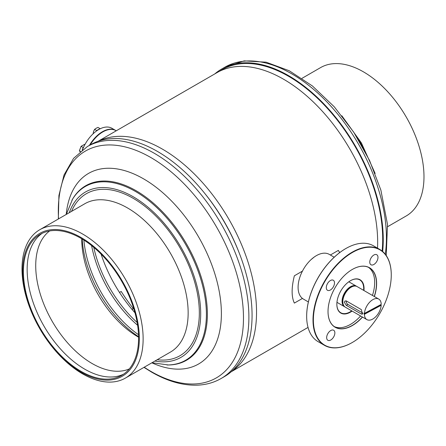 <?xml version="1.0" encoding="UTF-8"?>
<svg xmlns="http://www.w3.org/2000/svg" width="446" height="446" viewBox="0 0 446 446"><rect width="100%" height="100%" fill="white"/><g stroke="black" fill="none" stroke-linecap="round" stroke-linejoin="round"><path stroke-width="0.67" d="M205.227 193.988A128.114 73.969 60 0 1 239.101 252.659M98.677 141.075A133.081 76.835 60 0 1 162.439 149.142A133.081 76.835 60 0 1 248.623 263.932A133.081 76.835 60 0 1 231.647 371.39M98.126 141.265L217.018 72.626A133.081 76.835 60 0 1 283.561 79.215A133.081 76.835 60 0 1 377.517 248.149M302.438 271.129L294.36 275.79C291.389 287.742 291.389 296.841 294.36 303.09L302.438 298.43M314.279 256.991L311.074 259.605M339.562 252.698A35.312 20.388 120 0 0 338.352 250.396L330.363 255.006M338.352 250.396L339.713 252.587M132.194 309.613L133.259 308.537A121.485 70.139 60 0 1 121.195 291.455L119.495 292.442M133.259 308.537L131.932 309.301M115.793 130.522A26.353 15.214 120 0 0 115.609 130.41L111.885 128.258A26.353 15.214 120 0 0 98.533 129.669A26.353 15.214 120 0 0 82.527 149.75M115.609 130.41A26.353 15.214 120 0 0 102.262 131.821A26.353 15.214 120 0 0 89.39 145.396M362.52 317.084A34.364 19.841 -60 0 1 328.022 311.537A34.364 19.841 -60 0 1 334.996 287.837A34.364 19.841 -60 0 1 352.318 269.445A34.364 19.841 -60 0 1 374.378 296.545M328.022 311.492A34.258 19.78 120 0 0 335.119 327.13A34.258 19.78 120 0 0 362.386 317.011M380.087 313.003A55.075 31.8 120 0 0 391.265 275.02A55.075 31.8 120 0 0 367.075 247.368A55.075 31.8 120 0 0 324.549 282.006A55.075 31.8 120 0 0 316.404 335.626A55.075 31.8 120 0 0 352.323 342.478A55.075 31.8 120 0 0 380.087 313.003M352.228 342.528A55.343 31.95 -60 0 1 352.134 342.584A55.343 31.95 -60 0 1 324.465 345.327A55.343 31.95 -60 0 1 324.231 281.827A55.343 31.95 -60 0 1 379.802 249.47A55.343 31.95 -60 0 1 391.265 274.803A55.343 31.95 -60 0 1 391.265 274.914M352.1 311.074A19.239 11.105 -60 0 1 336.853 304.283A19.239 11.105 -60 0 1 340.755 291.015A19.239 11.105 -60 0 1 350.456 280.724A19.239 11.105 -60 0 1 363.958 290.53M336.853 304.178A18.972 10.955 120 0 0 340.783 312.752A18.972 10.955 120 0 0 351.749 310.868M306.664 316.225A55.075 31.8 -60 0 1 306.664 316.119A55.075 31.8 -60 0 1 317.842 278.131A55.075 31.8 -60 0 1 345.611 248.662A55.075 31.8 -60 0 1 345.706 248.606M379.802 249.47L373.469 245.813A55.343 31.95 120 0 0 345.801 248.556A55.343 31.95 120 0 0 317.898 278.165A55.343 31.95 120 0 0 306.664 316.331A55.343 31.95 120 0 0 318.126 341.669L324.465 345.327M327.888 340.304A5.798 3.345 120 0 0 333.675 336.92A5.798 3.345 120 0 0 333.664 330.246A5.798 3.345 120 0 0 333.636 330.23A5.798 3.345 120 0 0 327.849 333.614A5.798 3.345 120 0 0 327.866 340.287A5.798 3.345 120 0 0 327.888 340.304M371.005 264.779A5.798 3.345 120 0 0 376.792 261.395A5.798 3.345 120 0 0 376.775 254.722A5.798 3.345 120 0 0 376.753 254.711A5.798 3.345 120 0 0 370.966 258.095A5.798 3.345 120 0 0 370.977 264.768A5.798 3.345 120 0 0 371.005 264.779M327.526 290.307A5.798 3.345 120 0 0 333.307 286.923A5.798 3.345 120 0 0 333.296 280.25A5.798 3.345 120 0 0 333.273 280.233A5.798 3.345 120 0 0 327.487 283.617A5.798 3.345 120 0 0 327.498 290.29A5.798 3.345 120 0 0 327.526 290.307M308.376 301.953L303.442 299.11A25.823 14.913 -60 0 1 303.336 269.473A25.823 14.913 -60 0 1 329.271 254.376L334.199 257.225M360.597 315.98A34.258 19.78 -60 0 1 334.244 326.572M368.457 267.316A34.258 19.78 -60 0 1 372.455 295.436M374.244 296.473A34.258 19.78 120 0 0 369.377 267.795A34.258 19.78 120 0 0 352.284 269.468M363.607 290.329A18.972 10.955 120 0 0 359.76 279.887A18.972 10.955 120 0 0 350.361 280.779M80.514 151.333L79.405 150.692L81.1 146.333L84.484 144.376L84.896 144.615M80.09 151.802L79.405 150.692M83.558 147.291L83.162 147.526L81.1 146.333M83.162 147.526L82.153 150.129M82.482 149.276A4.17 2.408 -60 0 1 83.24 148.016M100.16 128.794L98.666 129.39A4.17 2.408 -60 0 1 99.419 129.173M98.666 129.39L96.643 130.555L94.58 129.368L96.107 128.292L97.964 127.411L100.032 128.604M93.069 133.828L93.571 131.453L94.58 129.368M96.643 130.555L96.47 131.012M97.133 130.555A4.17 2.408 -60 0 1 98.009 129.769M89.93 145.084A25.823 14.913 -60 0 1 102.262 132.245A25.823 14.913 -60 0 1 102.435 132.15A25.823 14.913 -60 0 1 102.608 132.049M116.267 130.79L115.982 130.628A26.353 15.214 120 0 0 102.809 131.932A26.353 15.214 120 0 0 102.63 132.033A26.353 15.214 120 0 0 90.153 144.956M82.571 233.988A85.649 49.45 60 0 1 138.522 309.457A85.649 49.45 60 0 1 125.393 378.091A85.649 49.45 60 0 1 82.571 373.848A85.649 49.45 60 0 1 26.621 298.374A85.649 49.45 60 0 1 39.744 229.746A85.649 49.45 60 0 1 82.571 233.988M81.005 237.473A82.482 47.622 60 0 1 139.33 338.497A82.482 47.622 60 0 1 81.005 372.17A82.482 47.622 60 0 1 22.679 271.146A82.482 47.622 60 0 1 81.005 237.473M123.542 374.194A81.428 47.014 60 0 1 84.729 369.16A81.428 47.014 60 0 1 32.051 299.099A81.428 47.014 60 0 1 42.197 233.297M81.005 371.312A81.428 47.014 60 0 1 27.808 299.55A81.428 47.014 60 0 1 40.291 234.301A81.428 47.014 60 0 1 81.005 238.331A81.428 47.014 60 0 1 134.201 310.093A81.428 47.014 60 0 1 121.719 375.342A81.428 47.014 60 0 1 81.005 371.312M129.279 368.937A79.851 46.1 60 0 1 92.183 363.562A79.851 46.1 60 0 1 40.792 295.698A79.851 46.1 60 0 1 49.617 230.961M138.578 337.198A79.851 46.1 60 0 1 138.21 336.992A79.851 46.1 60 0 1 81.752 238.772M138.572 336.691A85.755 49.512 60 0 1 82.187 239.028M138.511 334.712A86.808 50.119 60 0 1 83.876 240.071M137.602 325.257A88.124 50.877 60 0 1 91.603 245.59M137.151 322.491A89.178 51.485 60 0 1 93.777 247.363M134.971 312.808A99.614 57.512 60 0 1 101.075 254.092M157.405 151.406A133.872 77.292 60 0 1 244.86 269.373A133.872 77.292 60 0 1 224.344 376.647L221.166 378.481A133.872 77.292 60 0 0 241.687 271.207A133.872 77.292 60 0 0 154.227 153.24A133.872 77.292 60 0 0 87.293 146.606L90.471 144.772A133.872 77.292 60 0 1 157.405 151.406M66.203 214.47A110.039 63.533 60 0 1 143.573 178.852A110.039 63.533 60 0 1 221.272 308.771A110.039 63.533 60 0 1 151.852 362.815M387.669 226.668L406.25 215.942A85.649 49.45 -120 0 0 419.396 147.381A85.649 49.45 -120 0 0 320.602 67.591L302.02 78.323M382.111 251.048A133.081 76.835 -120 0 0 375.565 193.692A133.081 76.835 -120 0 0 219.583 71.254M382.662 251.499A133.872 77.292 -120 0 0 376.078 193.742A133.872 77.292 -120 0 0 221.656 69.035A133.872 77.292 -120 0 0 214.788 73.913M346.325 305.382L344.312 302.232L345.037 300.933L346.447 301.011L361.355 309.619L362.442 314.179L361.232 313.99L346.325 305.382L347.975 304.495L362.882 313.098A2.637 1.572 -118.3 0 0 362.938 313.131M346.207 300.894A2.637 1.572 -118.3 0 0 346.174 301.228A2.637 1.572 -118.3 0 0 347.975 304.495M356.75 286.393A11.858 6.846 120 0 0 356.387 286.159A11.858 6.846 120 0 0 350.74 286.588A11.858 6.846 120 0 0 342.762 297.014A11.858 6.846 120 0 0 344.529 306.697A11.858 6.846 120 0 0 344.914 306.893M354.191 286.087A11.334 6.545 120 0 0 350.729 287.029A11.334 6.545 120 0 0 343.37 304.835M364.432 314.285L364.059 314.073A11.858 6.846 120 0 1 364.087 313.198L364.46 313.41L381.202 304.395A11.858 6.846 120 0 0 378.749 299.071L357.129 286.588A11.858 6.846 120 0 0 351.481 287.018A11.858 6.846 120 0 0 343.509 297.449A11.858 6.846 120 0 0 345.271 307.132L366.891 319.609A11.858 6.846 120 0 0 372.538 319.18A11.858 6.846 120 0 0 381.179 305.27L364.432 314.285A11.858 6.846 120 0 0 366.891 319.609M378.749 299.071A11.858 6.846 120 0 0 373.101 299.5A11.858 6.846 120 0 0 364.46 313.41M364.059 314.073L380.806 305.053A11.858 6.846 120 0 0 380.828 304.596M380.806 305.053L381.179 305.27M39.744 229.746L84.768 203.755A85.649 49.45 60 0 1 127.589 207.992A85.649 49.45 60 0 1 183.54 283.466A85.649 49.45 60 0 1 170.411 352.1L125.393 378.091M71.538 211.393A93.554 54.011 60 0 1 133.181 198.314A93.554 54.011 60 0 1 198.197 298.134A93.554 54.011 60 0 1 157.182 359.738M58.543 218.891A130.94 75.597 60 0 1 150.887 157.561A130.94 75.597 60 0 1 243.477 317.931A130.94 75.597 60 0 1 150.887 371.39A130.94 75.597 60 0 1 144.186 367.236M71.906 200.276A100.763 58.175 60 0 1 136.119 190.726A100.763 58.175 60 0 1 205.589 294.828A100.763 58.175 60 0 1 166.994 364.973M66.337 214.392L72.598 199.106A100.333 57.93 60 0 1 135.456 191.462A100.333 57.93 60 0 1 204.352 293.602A100.333 57.93 60 0 1 168.348 364.956L151.98 362.737M69.258 212.709A95.477 55.126 60 0 1 133.181 196.742A95.477 55.126 60 0 1 199.791 300.442A95.477 55.126 60 0 1 154.907 361.054M385.266 254.22A133.872 77.292 -120 0 0 379.256 191.908A133.872 77.292 -120 0 0 224.834 67.201L221.656 69.035M365.887 153.011A100.333 57.93 -120 0 0 354.921 134.012M362.882 313.098L361.232 313.99M231.212 371.769L308.041 327.414M102.435 132.15L102.809 131.932M143.974 367.359L151.595 372.115C167.785 381.447 183.3 385.784 198.152 385.127C206.565 384.669 214.236 382.456 221.166 378.481M58.331 219.014L58.922 195.499L64.034 174.955L73.596 158.336L87.293 146.606M224.834 67.201L244.179 60.873L266.123 62.184L289.264 70.763L312.401 85.955L334.294 106.828L353.717 132.161L369.556 160.465L380.867 190.068L387.502 224.461L386.236 255.547M375.153 173.483L361.394 142.937L341.826 115.754M336.953 302.327L344.529 306.697M348.811 281.788L356.387 286.159"/></g></svg>
